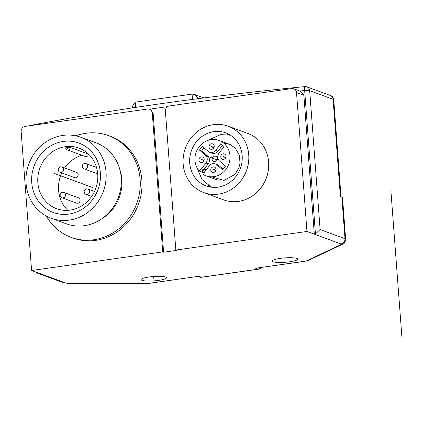 <?xml version="1.0" encoding="UTF-8"?>
<svg xmlns="http://www.w3.org/2000/svg" width="423" height="423" viewBox="0 0 423 423"><rect width="100%" height="100%" fill="white"/><g stroke="black" fill="none" stroke-linecap="round" stroke-linejoin="round"><path stroke-width="0.63" d="M206.128 170.02A2.829 2.601 -69.8 0 0 203.77 169.66L201.522 168.835L205.985 163.014A5.658 5.208 -69.8 0 0 205.393 155.156L199.508 150.154A16.497 15.186 -69.8 0 1 202.353 146.443L208.238 151.445A5.658 5.208 -69.8 0 0 209.702 152.301A5.658 5.208 -69.8 0 0 215.656 150.392L220.674 143.846A16.497 15.186 -69.8 0 1 224.01 146.681L218.992 153.226A5.658 5.208 -69.8 0 0 219.585 161.084L225.47 166.086A16.497 15.186 -69.8 0 1 222.625 169.797L216.74 164.796A5.658 5.208 -69.8 0 0 215.275 163.939L217.522 164.764A5.658 5.208 110.2 0 1 218.987 165.62L223.201 169.2M215.275 163.939A5.658 5.208 -69.8 0 0 209.322 165.848L204.864 171.669A2.829 2.601 -69.8 0 1 204.351 173.044L203.331 174.551A18.855 17.354 -69.8 0 0 205.99 175.82A18.855 17.354 -69.8 0 0 228.78 164.103A18.855 17.354 -69.8 0 0 218.987 140.42A18.855 17.354 -69.8 0 0 198.223 148.082A18.855 17.354 -69.8 0 0 199.175 171.019L200.359 169.644L205.081 171.384M201.522 168.835A2.829 2.601 -69.8 0 0 200.359 169.644M198.942 160.042A2.829 2.601 -69.8 0 0 200.587 162.326A2.829 2.601 -69.8 0 0 204.187 159.297A2.829 2.601 -69.8 0 0 202.538 157.018A2.829 2.601 -69.8 0 0 198.942 160.042M208.999 146.918A2.829 2.601 -69.8 0 0 210.643 149.203A2.829 2.601 -69.8 0 0 214.244 146.178A2.829 2.601 -69.8 0 0 212.595 143.894A2.829 2.601 -69.8 0 0 208.999 146.918M220.795 156.944A2.829 2.601 -69.8 0 0 222.445 159.228A2.829 2.601 -69.8 0 0 226.041 156.198A2.829 2.601 -69.8 0 0 224.391 153.919A2.829 2.601 -69.8 0 0 220.795 156.944M210.739 170.067A2.829 2.601 -69.8 0 0 212.388 172.346A2.829 2.601 -69.8 0 0 215.984 169.322A2.829 2.601 -69.8 0 0 214.334 167.037A2.829 2.601 -69.8 0 0 210.739 170.067M204.415 172.944L199.175 171.019M208.592 185.686A28.278 26.03 -69.8 0 0 210.675 187.103M229.863 134.847A28.278 26.03 -69.8 0 0 227.357 134.577M189.721 163.109A28.278 26.03 -69.8 0 0 206.202 185.935A28.278 26.03 -69.8 0 0 242.173 155.675A28.278 26.03 -69.8 0 0 225.697 132.843A28.278 26.03 -69.8 0 0 189.721 163.109M213.34 124.674A35.352 32.539 110.2 0 1 228.134 126.207A35.352 32.539 110.2 0 1 248.465 162.765A35.352 32.539 110.2 0 1 218.559 194.109A35.352 32.539 -69.8 0 1 203.764 192.571A35.352 32.539 -69.8 0 1 183.434 156.018A35.352 32.539 -69.8 0 1 213.34 124.674M203.764 192.571L223.645 199.873A35.352 32.539 -69.8 0 0 238.44 201.406A35.352 32.539 -69.8 0 0 268.346 170.062A35.352 32.539 -69.8 0 0 248.015 133.509L228.134 126.207M306.961 231.46L175.836 250.051L165.393 111.18A4.711 4.341 110.2 0 1 169.417 105.93L291.801 88.581A4.711 4.341 110.2 0 1 293.774 88.782A4.711 4.341 110.2 0 1 296.518 92.589L306.961 231.46L314.315 234.162L315.442 233.919L320.116 229.562L344.994 238.699L341.858 197.039A9.428 1.634 -4.3 0 1 342.519 197.567L345.649 239.233A9.428 1.634 -4.3 0 0 344.994 238.699A4.711 4.341 -69.8 0 1 340.97 243.949L314.315 234.162L303.873 95.291L296.518 92.589M36.066 272.142L37.203 273.078L38.948 273.2L31.593 270.498L162.723 251.907L163.601 252.23A631.729 109.367 175.7 0 1 176.714 250.374L175.836 250.051M296.777 258.421A12.727 2.205 175.7 0 0 282.516 258.104A12.727 2.205 175.7 0 0 272.285 261.049A12.727 2.205 175.7 0 0 273.173 261.768A12.727 2.205 175.7 0 0 287.434 262.08A12.727 2.205 175.7 0 0 297.665 259.14A12.727 2.205 175.7 0 0 296.777 258.421M165.647 277.012A12.727 2.205 175.7 0 0 151.392 276.695A12.727 2.205 175.7 0 0 141.155 279.64A12.727 2.205 175.7 0 0 142.043 280.359A12.727 2.205 175.7 0 0 156.304 280.671A12.727 2.205 175.7 0 0 166.535 277.731A12.727 2.205 175.7 0 0 165.647 277.012M341.028 196.732L333.742 99.817A9.428 1.634 175.7 0 0 333.081 99.289L340.393 196.499L341.858 197.039M198.778 276.272L150.26 283.236A4.711 1.65 81.9 0 1 149.948 283.193L198.778 276.272L201.374 277.224L258.194 269.171L255.603 268.219L304.745 261.329A4.711 1.65 -98.1 0 1 304.433 261.292A4.711 0.814 -4.3 0 0 307.019 260.668A4.711 4.235 64.6 0 0 308.69 260.298L342.588 244.208A4.711 4.235 -115.4 0 1 340.912 244.579L307.019 260.668M293.774 88.782L300.896 91.4L303.873 95.291M31.593 270.498L21.15 131.627A4.711 4.341 110.2 0 1 25.174 126.382L147.558 109.028A4.711 4.341 110.2 0 1 149.531 109.234L150.429 109.562L153.158 113.359L163.601 252.23M304.957 86.683A4.711 0.576 84.5 0 0 304.851 86.62A4.711 0.576 84.5 0 0 304.66 90.548L315.442 233.919M330.337 95.482A4.711 4.341 -69.8 0 1 333.081 99.289L309.678 90.691A4.711 4.341 -69.8 0 0 306.929 86.889L330.337 95.482C332.113 95.899 333.245 97.343 333.742 99.817M132.637 107.839L132.51 106.125L135.254 102.154L135.651 107.384M192.476 99.394L192.079 94.102L135.254 102.154M192.079 94.102L194.231 94.371L198.472 98.612M149.531 109.234A4.711 4.341 110.2 0 1 152.28 113.036L162.723 251.907M108.542 135.624A54.202 49.893 -69.8 0 1 139.717 191.677A54.202 49.893 -69.8 0 1 93.864 239.741A54.202 49.893 110.2 0 1 71.175 237.388L72.904 238.022A54.202 49.893 -69.8 0 0 95.587 240.375A54.202 49.893 -69.8 0 0 141.446 192.312A54.202 49.893 -69.8 0 0 110.271 136.259L108.542 135.624A54.202 49.893 -69.8 0 0 85.853 133.271A54.202 49.893 110.2 0 0 75.78 135.809M71.175 237.388A54.202 49.893 110.2 0 1 46.319 216.042M101.25 219.156A40.063 36.88 -69.8 0 0 119.672 168.983M51.188 218.247L66.348 223.815A43.125 39.699 110.2 0 0 84.399 225.686A43.125 39.699 -69.8 0 0 120.883 187.447A43.125 39.699 -69.8 0 0 96.079 142.847L80.92 137.279A43.125 39.699 -69.8 0 0 62.868 135.408A43.125 39.699 110.2 0 0 26.385 173.647A43.125 39.699 110.2 0 0 51.188 218.247A43.125 39.699 110.2 0 0 69.24 220.119A43.125 39.699 -69.8 0 0 105.724 181.879A43.125 39.699 -69.8 0 0 80.92 137.279M68.785 214.101A36.997 34.057 -69.8 0 0 100.367 172.901A36.997 34.057 -69.8 0 0 63.323 141.425A36.997 34.057 110.2 0 0 31.741 182.63A36.997 34.057 110.2 0 0 68.785 214.101M70.165 210.109A32.285 29.721 -69.8 0 0 97.48 181.478A32.285 29.721 -69.8 0 0 78.911 148.092A32.285 29.721 -69.8 0 0 65.396 146.691A32.285 29.721 110.2 0 0 38.086 175.318A32.285 29.721 110.2 0 0 56.656 208.708A32.285 29.721 110.2 0 0 70.165 210.109M70.181 147.416L67.125 147.326L65.65 147.897A2.358 2.358 0 0 0 67.178 149.853A2.358 2.168 -69.8 0 0 70.181 147.416L88.333 154.083A32.285 29.721 -69.8 0 1 88.486 154.072M67.823 210.342A32.285 29.721 110.2 0 1 61.806 172.954M64.661 167.979A32.285 29.721 110.2 0 1 81.866 155.246M67.178 149.853L85.33 156.521A2.358 2.168 -69.8 0 0 88.333 154.083M67.125 147.326L68.166 149.959M60.055 172.314L74.575 177.644A2.829 2.601 -69.8 0 0 78.17 174.62A2.829 2.601 -69.8 0 0 76.526 172.335L62.001 167.006A2.829 2.829 0 0 0 58.205 169.771A2.829 2.829 0 0 0 60.055 172.314A2.829 2.601 -69.8 0 0 63.651 169.285A2.829 2.601 -69.8 0 0 62.001 167.006M61.97 197.774L76.489 203.103A2.829 2.601 -69.8 0 0 80.084 200.079A2.829 2.601 -69.8 0 0 78.44 197.795L63.915 192.465A2.829 2.829 0 0 0 60.119 195.23A2.829 2.829 0 0 0 61.97 197.774A2.829 2.601 -69.8 0 0 65.565 194.744A2.829 2.601 -69.8 0 0 63.915 192.465M199.508 150.154L201.755 150.979L207.645 155.981A5.658 5.208 110.2 0 1 208.232 163.838L203.77 169.66M204.029 147.865A16.497 15.186 -69.8 0 0 201.755 150.979M222.524 145.195L217.903 151.217A5.658 5.208 110.2 0 1 211.949 153.126L209.702 152.301M212.113 159.318A2.829 2.601 -69.8 0 0 213.763 161.602A2.829 2.601 -69.8 0 0 217.359 158.572A2.829 2.601 -69.8 0 0 215.714 156.293A2.829 2.601 -69.8 0 0 212.113 159.318M153.845 278.683L153.681 276.489M284.975 260.092L284.811 257.898M91.585 187.14L54.244 173.43M205.668 155.616L215.947 159.392M92.452 187.458L68.151 178.532M401.85 336.38L390.847 190.054M217.179 159.841L212.489 158.123M215.577 170.072L213.329 169.248M225.248 157.456L223 156.632M213.901 147.817L211.653 146.993M204.071 160.375L201.983 159.608M215.804 170.591L213.361 169.692M204.008 160.566L201.565 159.672M214.064 147.447L211.622 146.548M225.861 157.467L223.418 156.573M204.695 172.378L202.252 171.484M216.74 164.796L218.987 165.62M340.97 243.949A4.711 0.814 -4.3 0 1 340.912 244.579M255.603 268.219L304.433 261.292M149.948 283.193A4.711 0.814 -4.3 0 1 146.353 283.447L68.103 283.257A4.711 0.814 -4.3 0 1 65.597 282.987L38.948 273.2M197.922 276.478L199.402 277.023A4.711 4.341 -69.8 0 0 201.374 277.224A4.711 1.65 81.9 0 0 201.686 277.261L258.506 269.208A4.711 1.65 -98.1 0 1 258.194 269.171A4.711 4.341 -69.8 0 0 261.065 267.526M299.859 91.019A631.729 109.367 -4.3 0 1 304.66 90.548A4.711 0.814 -4.3 0 1 309.678 90.691L320.116 229.562M167.577 106.644A631.729 109.367 175.7 0 0 149.478 109.213M37.97 272.84L38.001 273.253M28.574 125.895A4.711 2.633 -101.1 0 1 29.028 125.726C112.269 109.483 204.209 96.449 304.851 86.62A4.711 4.711 0 0 1 306.929 86.889M37.203 273.078L63.624 282.781A4.711 4.341 -69.8 0 0 65.597 282.987M68.103 283.257A4.711 1.898 90.1 0 1 67.743 283.336L145.993 283.532A4.711 1.898 -89.9 0 0 146.353 283.447M153.158 113.359L152.28 113.036M86.006 194.363A2.829 2.601 -69.8 0 0 89.607 191.339A2.829 2.601 -69.8 0 0 87.958 189.055A2.829 2.829 0 0 0 84.156 191.825A2.829 2.829 0 0 0 86.006 194.363L91.648 196.436M84.092 168.904A2.829 2.601 -69.8 0 0 87.693 165.879A2.829 2.601 -69.8 0 0 86.043 163.595A2.829 2.829 0 0 0 82.242 166.366A2.829 2.829 0 0 0 84.092 168.904L97.702 173.901M205.985 163.014L208.232 163.838M205.393 155.156L207.645 155.981M215.656 150.392L217.903 151.217M231.09 144.867L218.987 140.42M218.094 180.261L205.99 175.82M199.402 277.023A4.711 4.711 0 0 0 201.686 277.261M258.506 269.208A4.711 4.711 0 0 0 261.551 267.458M304.745 261.329L308.69 260.298M342.588 244.208C344.19 243.955 345.21 242.294 345.649 239.233M29.028 125.726A4.711 4.711 0 0 0 28.283 125.938M63.624 282.781L67.743 283.336M145.993 283.532L150.26 283.236M194.231 94.371L203.891 97.919M94.503 191.46L87.958 189.055M96.513 167.439L86.043 163.595M207.291 140.6L220.6 134.614L230.398 135.18M197.192 168.111L202.009 179.495L211.299 187.199M211.632 176.803L224.042 180.441L234.939 174.445L238.926 167.767L240.037 163.093L239.312 154.966L235.109 147.907L229.393 144.243L223.926 143.323"/></g></svg>
